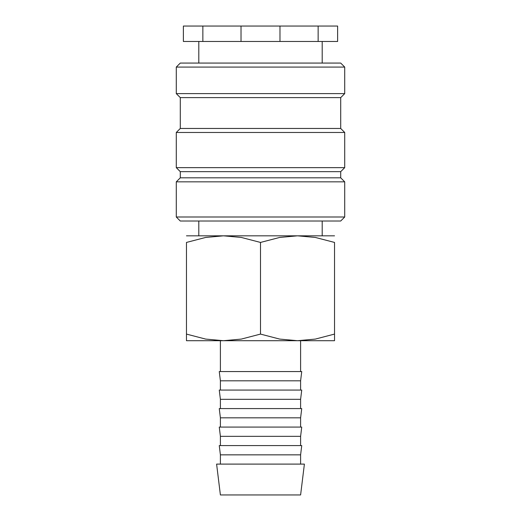 <?xml version="1.0" encoding="UTF-8"?>
<svg xmlns="http://www.w3.org/2000/svg" width="521" height="521" viewBox="0 0 521 521"><rect width="100%" height="100%" fill="white"/><g stroke="black" fill="none" stroke-linecap="round" stroke-linejoin="round"><path stroke-width="0.78" d="M260.5 217.003L176.28 217.003L180.292 221.015L340.708 221.015L344.72 217.003L260.5 217.003M340.708 177.824L180.292 177.824L180.292 171.656L340.708 171.656L340.708 177.824L344.72 181.836L176.28 181.836L176.28 217.003M340.708 128.466L180.292 128.466L180.292 97.616L340.708 97.616L340.708 128.466L344.72 132.477L344.72 167.645L176.28 167.645L180.292 171.656M344.72 132.477L176.28 132.477L176.28 167.645M344.72 67.079L176.28 67.079L180.292 63.067L340.708 63.067L344.72 67.079L344.72 93.611L176.28 93.611L180.292 97.616M279.979 26.05L279.979 41.472L318.142 41.472L318.142 26.05L202.858 26.05L202.858 41.472L241.021 41.472L241.021 26.05M279.979 41.472L241.021 41.472M334.534 235.824L297.517 235.824L315.348 237.446L334.534 242.434L334.534 334.091C334.534 342.948 334.534 342.948 334.534 334.078L315.348 339.086L297.517 340.708L279.686 339.086L260.5 334.091L241.314 339.086L223.483 340.708L205.652 339.086L186.466 334.091C186.466 342.948 186.466 342.948 186.466 334.078L186.466 242.434L205.652 237.446L223.483 235.824L241.314 237.446L260.5 242.434L279.686 237.446L297.517 235.824L186.466 235.824M334.534 340.708L186.466 340.708M260.5 464.1L216.606 464.1L220.396 494.95L300.604 494.95L304.394 464.1L260.5 464.1M220.396 454.846L219.263 445.592L301.737 445.592L300.604 454.846L220.396 454.846L220.396 464.1M220.396 436.337L219.263 427.083L301.737 427.083L300.604 436.337L220.396 436.337L220.396 445.592M220.396 417.829L219.263 408.575L301.737 408.575L300.604 417.829L220.396 417.829L220.396 427.083M220.396 399.32L219.263 390.066L301.737 390.066L300.604 399.32L220.396 399.32L220.396 408.575M220.396 380.812L219.263 371.558L301.737 371.558L300.604 380.812L220.396 380.812L220.396 390.066M334.534 242.447C334.534 233.577 334.534 233.577 334.534 242.447M186.466 242.447C186.466 233.577 186.466 233.577 186.466 242.447M260.5 242.434L260.5 334.091M202.858 41.472L183.379 41.472L183.379 26.05L202.858 26.05M318.142 26.05L337.621 26.05L337.621 41.472L318.142 41.472M198.801 221.015L198.801 235.824M180.292 177.824L176.28 181.836M180.292 128.466L176.28 132.477M176.28 67.079L176.28 93.611M198.801 41.472L198.801 63.067M220.396 340.708L220.396 371.558M300.604 340.708L300.604 371.558M300.604 380.812L300.604 390.066M300.604 399.32L300.604 408.575M300.604 417.829L300.604 427.083M300.604 436.337L300.604 445.592M300.604 454.846L300.604 464.1M322.199 41.472L322.199 63.067M340.708 97.616L344.72 93.611M340.708 171.656L344.72 167.645M344.72 181.836L344.72 217.003M322.199 221.015L322.199 235.824"/></g></svg>
